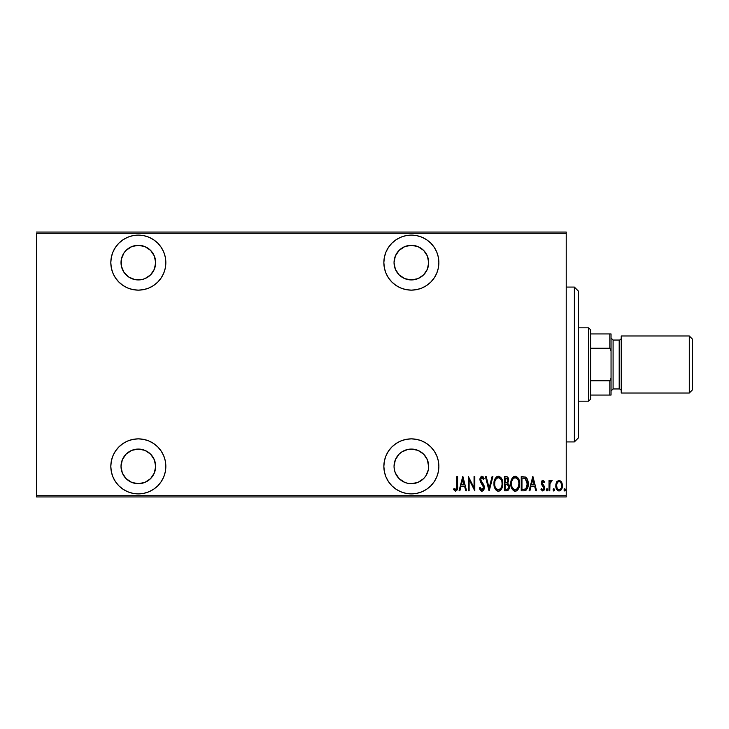 <?xml version="1.0" encoding="UTF-8"?>
<svg xmlns="http://www.w3.org/2000/svg" width="729" height="729" viewBox="0 0 729 729"><rect width="100%" height="100%" fill="white"/><g stroke="black" fill="none" stroke-linecap="round" stroke-linejoin="round"><path stroke-width="1.09" d="M411.366 438.867A27.511 27.511 0 0 1 438.867 466.378A27.511 27.511 0 0 1 411.366 493.888L416.733 493.36L421.891 491.793L426.647 489.25L430.812 485.833L434.238 481.659L436.78 476.903L438.339 471.745L438.867 466.378L438.339 461.01L436.78 455.853L434.238 451.096L430.812 446.932L426.647 443.505L421.891 440.963L416.733 439.396L411.366 438.867L405.998 439.396L400.841 440.963L396.084 443.505L391.91 446.932L388.493 451.096L385.951 455.853L384.383 461.01L383.855 466.378L384.383 471.745L385.951 476.903L388.493 481.659L391.91 485.833L396.084 489.25L400.841 491.793L405.998 493.36L411.366 493.888A27.511 27.511 0 0 1 383.855 466.378A27.511 27.511 0 0 1 411.366 438.867M138.328 438.867A27.511 27.511 0 0 1 165.838 466.378A27.511 27.511 0 0 1 138.328 493.888L143.695 493.36L148.853 491.793L153.609 489.25L157.783 485.833L161.2 481.659L163.743 476.903L165.31 471.745L165.838 466.378L165.31 461.01L163.743 455.853L161.2 451.096L157.783 446.932L153.609 443.505L148.853 440.963L143.695 439.396L138.328 438.867L132.96 439.396L127.803 440.963L123.046 443.505L118.882 446.932L115.455 451.096L112.913 455.853L111.346 461.01L110.817 466.378L111.346 471.745L112.913 476.903L115.455 481.659L118.882 485.833L123.046 489.25L127.803 491.793L132.96 493.36L138.328 493.888A27.511 27.511 0 0 1 110.817 466.378A27.511 27.511 0 0 1 138.328 438.867M138.328 235.112A27.511 27.511 0 0 1 165.838 262.622A27.511 27.511 0 0 1 138.328 290.133L143.695 289.604L148.853 288.037L153.609 285.495L157.783 282.068L161.2 277.904L163.743 273.147L165.31 267.99L165.838 262.622L165.31 257.255L163.743 252.097L161.2 247.341L157.783 243.167L153.609 239.75L148.853 237.207L143.695 235.64L138.328 235.112L132.96 235.64L127.803 237.207L123.046 239.75L118.882 243.167L115.455 247.341L112.913 252.097L111.346 257.255L110.817 262.622L111.346 267.99L112.913 273.147L115.455 277.904L118.882 282.068L123.046 285.495L127.803 288.037L132.96 289.604L138.328 290.133A27.511 27.511 0 0 1 110.817 262.622A27.511 27.511 0 0 1 138.328 235.112M411.366 235.112A27.511 27.511 0 0 1 438.867 262.622A27.511 27.511 0 0 1 411.366 290.133L416.733 289.604L421.891 288.037L426.647 285.495L430.812 282.068L434.238 277.904L436.78 273.147L438.339 267.99L438.867 262.622L438.339 257.255L436.78 252.097L434.238 247.341L430.812 243.167L426.647 239.75L421.891 237.207L416.733 235.64L411.366 235.112L405.998 235.64L400.841 237.207L396.084 239.75L391.91 243.167L388.493 247.341L385.951 252.097L384.383 257.255L383.855 262.622L384.383 267.99L385.951 273.147L388.493 277.904L391.91 282.068L396.084 285.495L400.841 288.037L405.998 289.604L411.366 290.133A27.511 27.511 0 0 1 383.855 262.622A27.511 27.511 0 0 1 411.366 235.112M411.366 245.299A17.323 17.323 0 0 1 428.679 262.622A17.323 17.323 0 0 1 411.366 279.936A17.323 17.323 0 0 1 394.043 262.622A17.323 17.323 0 0 1 411.366 245.299L417.99 246.621L423.613 250.375L427.367 255.997L428.679 262.622L427.367 269.247L423.613 274.869L417.99 278.624L411.366 279.936L404.741 278.624L399.118 274.869L395.364 269.247L394.043 262.622L395.364 255.997L399.118 250.375L404.741 246.621L411.366 245.299M138.328 245.299A17.323 17.323 0 0 1 155.651 262.622A17.323 17.323 0 0 1 138.328 279.936A17.323 17.323 0 0 1 121.014 262.622A17.323 17.323 0 0 1 138.328 245.299L144.953 246.621L150.575 250.375L154.329 255.997L155.651 262.622L154.329 269.247L150.575 274.869L144.953 278.624L141.708 279.608L134.947 279.608L128.705 277.02L123.93 272.245L121.342 266.003L121.342 259.242L123.93 252.999L126.081 250.375L131.703 246.621L138.328 245.299L134.947 245.637M138.328 449.064A17.323 17.323 0 0 1 155.651 466.378A17.323 17.323 0 0 1 138.328 483.701A17.323 17.323 0 0 1 121.014 466.378A17.323 17.323 0 0 1 138.328 449.064L144.953 450.376L150.575 454.131L154.329 459.753L155.651 466.378L154.329 473.003L150.575 478.625L144.953 482.379L138.328 483.701L131.703 482.379L126.081 478.625L122.326 473.003L121.014 466.378L122.326 459.753L126.081 454.131L131.703 450.376L138.328 449.064M428.679 466.378L428.351 469.758L425.763 476.001L423.613 478.625L417.99 482.379L411.366 483.701L407.985 483.363L404.741 482.379L399.118 478.625L395.364 473.003L394.38 469.758L394.043 466.378L395.364 459.753L399.118 454.131L401.743 451.98L407.985 449.392L411.366 449.064A17.323 17.323 0 0 1 428.679 466.378A17.323 17.323 0 0 1 411.366 483.701A17.323 17.323 0 0 1 394.043 466.378A17.323 17.323 0 0 1 411.366 449.064L417.99 450.376L423.613 454.131L427.367 459.753L428.67 466.943M566.223 495.72L36.45 495.72L36.45 233.28L566.223 233.28L566.223 495.72L566.223 232.059L36.45 232.059L566.223 232.059L566.223 233.28L36.45 233.28L36.45 495.72L566.223 495.72L566.223 496.941L566.223 495.72M556.664 481.951L555.835 486.507L557.512 490.407L558.879 491L560.328 490.663L562.214 487.364L561.913 482.817L559.48 480.256L556.874 481.614L559.088 480.22L556.664 481.951L555.799 485.651C555.644 488.384 556.746 490.18 559.088 491.009C561.439 490.17 562.533 488.384 562.378 485.651L561.512 481.942L559.48 480.256M549.766 490.827L549.028 490.827L549.766 490.827L549.985 483.409L552.135 480.584L550.823 480.411L549.766 481.942L549.766 480.411L549.028 480.411L549.028 490.827L549.028 480.411L549.028 490.827L549.766 490.827L549.912 483.746L552.135 480.584L551.416 480.22L549.766 481.942L549.766 480.411L549.028 480.411L549.766 480.411M542.987 480.22L541.683 481.249L541.365 483.373L543.697 487.063L543.852 488.612L543.05 489.688L541.492 488.64L540.982 489.606L542.795 491.009L543.998 490.307L544.645 488.002L544.244 486.179L542.139 483.391L542.549 481.669L544.126 482.598L544.645 481.705L542.987 480.22L541.355 482.962L541.638 484.566L543.907 488.056L542.768 489.733L541.492 488.64L540.982 489.606L542.795 491.009L544.645 488.002L544.344 486.389L542.084 482.908L542.959 481.505L544.126 482.598L544.645 481.705L542.841 480.229M523.859 490.827L526.046 490.225L527.377 488.375L528.142 485.031L527.924 481.058L525.828 477.213L521.235 476.566L521.235 490.827L523.859 490.827C527.094 489.952 528.534 487.628 528.188 483.874C528.388 481.149 527.541 478.88 525.636 477.085L521.235 476.566L521.235 490.827L521.235 476.566L522.948 476.566M506.673 490.827L504.413 490.827L507.694 490.581L509.042 488.767L509.161 485.213L507.676 483.136L508.578 480.912L508.496 478.862L507.229 476.802L504.413 476.566L504.413 490.827L504.413 476.566L504.413 490.827L506.673 490.827C508.578 490.289 509.471 488.94 509.352 486.781L507.676 483.136L508.623 480.101C508.742 478.051 507.876 476.866 506.017 476.566L504.413 476.566L506.017 476.566M492.093 476.566L492.895 476.566L489.232 490.827L492.895 476.566L492.093 476.566L489.141 488.084L486.197 476.566L485.396 476.566L489.05 490.827L485.396 476.566L489.05 490.827L492.895 476.566L492.093 476.566L489.141 488.084L486.197 476.566L485.396 476.566L486.197 476.566M469.121 490.827L469.121 479.609L474.789 490.827L474.789 476.566L474.06 476.566L474.06 487.81L468.392 476.566L468.392 490.827L469.121 490.827L468.392 490.827L469.121 490.827L469.121 479.609L474.789 490.827L474.789 476.566L474.06 476.566L474.06 487.81L468.392 476.566L468.392 490.827L468.547 476.566M456.873 486.052L456.345 489.359L455.388 489.678L454.021 488.448L453.575 489.551L455.452 491.182L457.229 489.87L457.602 476.566L456.873 476.566L456.873 486.052L455.68 489.733L454.021 488.448L453.575 489.551L455.625 491.191C457.375 490.198 458.031 488.53 457.602 486.197L457.602 476.566L456.873 476.566L456.837 487.628M459.862 490.827L459.06 490.827L462.724 476.566L459.06 490.827L459.862 490.827L461.029 486.261L464.592 486.261L465.767 490.827L466.56 490.827L462.906 476.566L459.06 490.827L459.862 490.827L461.029 486.261L464.592 486.261L465.767 490.827L466.56 490.827L462.906 476.566L466.56 490.827L465.767 490.827M481.905 491.191L483.445 490.28L484.302 487.336L483.737 484.858L480.675 479.955L481.541 477.705L482.434 477.878L483.427 479.491L484.12 478.616L481.933 476.201L480.329 477.449L479.937 480.092L483.263 485.915L483.473 488.111L481.924 489.733L480.074 487.355L479.363 488.075L480.201 490.052L481.905 491.191C483.591 490.581 484.393 489.296 484.302 487.336L480.639 479.472L481.842 477.668L483.427 479.491L484.12 478.616L481.933 476.201L479.91 479.527L480.375 481.705L483.564 487.318L481.924 489.733L480.074 487.355L479.363 488.075L482.06 491.191M493.989 483.764C493.761 487.491 495.228 489.97 498.39 491.191C501.552 489.934 503.01 487.437 502.764 483.691C503.019 479.91 501.543 477.413 498.326 476.201C495.191 477.504 493.743 480.019 493.989 483.764L495.501 489.396L498.39 491.191L501.279 489.359L502.764 483.691L501.26 477.996L498.326 476.201L496.659 476.766L495.146 478.579L493.989 483.755M510.81 483.764C510.582 487.491 512.05 489.97 515.221 491.191C518.374 489.934 519.832 487.437 519.595 483.691C519.841 479.91 518.365 477.413 515.148 476.201C512.013 477.504 510.564 480.019 510.81 483.764L512.323 489.396L515.221 491.191L518.1 489.359L519.595 483.691L518.082 477.996L515.148 476.201L513.48 476.766L511.968 478.579L510.81 483.755M529.901 490.827L529.099 490.827L532.753 476.566L529.099 490.827L529.901 490.827L531.067 486.261L534.63 486.261L535.797 490.827L536.599 490.827L532.935 476.566L529.099 490.827L529.901 490.827L531.067 486.261L534.63 486.261L535.797 490.827L536.599 490.827L532.935 476.566L536.599 490.827L535.797 490.827M546.285 489.824L547.023 491.009L547.716 489.441L547.115 488.649L546.449 489.086L546.285 489.824L547.023 488.64L546.285 489.824L547.023 491.009L547.752 489.824L547.023 488.64L547.752 489.824L547.023 491.009L546.285 489.824L547.023 491.009L547.752 489.824M553.694 488.649L554.514 489.824L553.785 491.009L553.056 489.824L553.603 490.972L554.359 490.562L553.976 488.676L553.056 489.824L553.785 488.64L553.056 489.824L553.785 491.009L554.514 489.824L553.885 488.649M565.485 489.824L564.756 491.009L565.485 489.824L564.756 491.009L564.027 489.824L564.182 490.562L564.857 491L565.449 490.207L564.857 488.649L564.027 489.824L564.756 488.64L564.027 489.824L564.756 488.64L565.485 489.824L564.756 488.64M36.45 496.941L566.223 496.941L36.45 496.941L36.45 495.72L36.45 496.941M456.873 476.566L457.602 476.566L457.602 486.197M457.375 489.396L457.238 489.852M453.575 489.551L454.021 488.448L455.816 489.715M456.354 489.35L456.746 488.448M462.815 479.317L464.218 484.794L461.411 484.794L462.815 479.317L464.218 484.794L461.411 484.794L462.815 479.317M474.06 476.566L474.789 476.566L474.625 490.827M481.641 491.173L481.176 491.018M480.912 490.854L480.402 490.335M479.363 488.075L480.074 487.355L480.712 488.804M480.693 488.776L481.204 489.432M481.723 489.706L482.325 489.66M482.671 489.469L483.363 488.503M483.473 488.12L483.546 486.954M483.564 487.318L483.117 485.605M482.58 484.73L482.252 484.266M482.179 484.174L481.067 482.78M479.91 479.527L480.01 478.47M481.65 476.228L480.311 477.486M483.072 476.757L483.537 477.413M484.12 478.616L483.427 479.491L482.962 478.543M482.853 478.352L481.842 477.668L480.903 478.315M480.693 478.889L480.785 480.429M480.785 480.438L481.067 481.104M481.195 481.313L482.325 482.735M483.099 483.764L483.737 484.849M484.047 485.66L484.266 486.699M484.174 488.585L484.02 489.159M483.764 489.742L482.224 491.164M479.728 489.086L479.946 489.578M494.043 482.58L494.198 481.413M494.481 480.238L494.663 479.673M498.928 476.256L500.914 477.531M501.27 478.005L501.844 479.035M502.281 480.165L502.554 481.295M502.582 481.432L502.718 482.48M502.718 484.913L502.563 486.043M501.844 488.339L501.279 489.359M500.896 489.879L500.376 490.417M500.085 490.653L498.991 491.136M497.807 491.136L497.242 490.963M497.041 490.872L496.267 490.316M496.239 490.289L495.52 489.423M494.909 488.348L494.499 487.282M494.198 486.125L494.043 484.958M499.547 490.954L500.067 490.663M499.921 478.233L498.363 477.668C500.987 478.634 502.217 480.648 502.035 483.691L501.999 482.726L502.035 483.691C502.226 486.762 501.005 488.776 498.363 489.733L499.775 489.296M501.26 479.928L501.47 480.42M500.13 489.022L498.363 489.733C495.766 488.776 494.544 486.781 494.718 483.755C494.535 480.703 495.747 478.671 498.363 477.668L500.841 479.217M501.042 487.901L500.604 488.521M501.297 487.419L501.506 486.917M501.707 486.289L501.27 487.473M501.999 484.657L501.862 485.623M496.659 489.068L495.501 487.482M498.363 477.668L497.424 477.869L498.363 477.668M495.766 479.454L497.424 477.869M496.613 478.415L496.057 479.017M495.137 480.876L495.428 480.11M506.628 476.62L507.22 476.802M508.086 477.695L508.496 478.862M508.942 484.566L509.161 485.204M509.17 485.25L509.334 486.252M509.216 488.12L509.088 488.64M508.733 489.478L508.414 489.952M508.405 489.97L507.694 490.581M507.174 484.229L505.634 484.065L507.174 484.229L508.623 486.781C508.614 488.439 507.821 489.305 506.227 489.369L505.142 489.369L505.142 484.065L506.992 484.174M507.867 479.737L507.885 480.129C507.913 481.714 507.156 482.534 505.644 482.598L506.327 482.552M507.366 481.942L506.591 482.489L507.366 481.942M506.591 482.489L505.142 482.598L505.142 478.033L506.145 478.033L507.885 480.129L507.612 481.532M507.502 478.634L507.812 479.354M507.229 489.25L505.142 489.369L505.142 484.065L505.634 484.065M508.441 487.92L507.685 489.031M505.644 482.598L505.142 482.598L505.142 478.033L506.145 478.033M510.865 482.58L511.02 481.413M511.302 480.238L511.494 479.673M515.758 476.256L517.736 477.531M518.091 478.005L518.902 479.582M519.103 480.165L519.385 481.304M519.403 481.432L519.54 482.48M519.577 483.09L519.577 484.293M519.54 484.894L519.385 486.052M518.674 488.339L518.109 489.35M517.727 489.879L517.198 490.417M516.907 490.653L516.387 490.945M516.36 490.954L515.822 491.136M514.628 491.136L514.063 490.963M513.863 490.872L512.332 489.405M512.323 489.387L511.758 488.394L512.323 489.396M511.731 488.348L511.321 487.282M511.029 486.125L510.865 484.94M510.865 482.571L510.829 483.163M516.743 478.233L515.184 477.668C517.809 478.634 519.039 480.648 518.857 483.691L518.82 484.657L518.857 483.691C519.048 486.762 517.827 488.776 515.184 489.733L516.597 489.296M518.529 486.289L517.253 488.731M511.585 484.712L511.676 485.396M518.082 479.928L518.301 480.42M516.952 489.022L515.184 489.733C512.587 488.776 511.375 486.781 511.548 483.755C511.357 480.703 512.578 478.671 515.184 477.668L517.663 479.217M518.119 487.419L518.328 486.917M515.184 477.668L514.246 477.869L515.184 477.668M512.596 479.454L514.246 477.869M513.444 478.406L512.888 479.017M511.958 480.876L512.25 480.11M511.585 482.78L511.722 481.823M526.939 478.415L527.368 479.245M527.696 480.156L528.078 482.006M528.106 482.288L528.161 482.944M528.17 484.521L528.142 485.022M528.088 485.605L528.006 486.179M527.614 487.774L527.377 488.375M526.684 489.587L525.39 490.581M524.816 490.745L524.151 490.827M524.57 478.215L523.905 478.096L524.57 478.215M524.197 489.305L521.964 489.369L521.964 478.033L525.199 478.434L527.431 484.594L527.431 483.108L525.964 488.594M527.431 484.594L527.067 486.717M523.24 478.042L523.905 478.096M527.386 482.552L527.431 483.099M526.73 480.11L527.359 482.334M526.32 488.202L525.399 489.004L522.948 489.369L524.452 489.277M532.844 479.317L534.257 484.794L531.441 484.794L532.844 479.317L534.257 484.794L531.441 484.794L532.844 479.317M544.645 481.705L543.916 482.243M544.126 482.598L542.74 481.55M543.169 481.541L542.084 482.908L542.476 484.156M544.618 488.494L544.572 487.182M544.554 488.968L543.679 490.672M540.982 489.606L541.72 489.004M541.492 488.64L543.05 489.688M543.898 488.33L543.424 486.662M543.606 486.908L543.907 488.056L541.638 484.566L541.355 482.953M541.428 482.069L541.893 480.876M551.516 480.238L549.894 481.65M551.416 480.22L552.135 480.584L551.416 480.22L552.135 480.584L551.288 481.505M550.441 482.142L549.83 484.548M549.812 484.812L549.766 487.327M554.514 489.824L553.694 491M562.187 483.737L562.332 484.694L562.187 483.737M562.214 487.364L561.84 488.612M561.667 489.004L561.148 489.879M556.509 488.995L556.181 488.202M556.163 488.148L555.963 487.364M555.844 484.694L555.999 483.737M561.622 486.307L561.649 485.66C561.758 487.747 560.911 489.113 559.088 489.733C557.275 489.113 556.418 487.747 556.528 485.66C556.418 483.555 557.275 482.17 559.088 481.505L558.432 481.632L559.088 481.505C560.902 482.17 561.758 483.555 561.649 485.66L561.612 486.325M561.558 484.548L561.64 485.988M560.3 481.997L561.348 483.682M559.252 481.514L560.036 481.787M559.763 489.596L560.309 489.268M560.692 488.867L559.735 489.615M556.582 484.73L556.819 487.555M558.441 489.615L557.339 488.676M557.876 489.268L558.414 489.596M557.084 488.22L556.555 484.985L557.53 482.361M557.43 482.489L556.774 483.865M564.027 489.824L564.756 491.009M497.889 489.688L497.424 489.551M494.763 482.789L494.9 481.823M495.492 479.974L495.747 479.491M501.862 481.769L501.999 482.726M507.348 484.311L507.831 484.648M518.848 484.174L518.091 487.473M515.184 489.733L513.444 489.031L512.323 487.482M512.314 479.974L512.569 479.491M518.684 481.769L518.82 482.726M523.577 489.35L521.964 489.369L521.964 478.033L522.565 478.033M527.368 485.314L526.447 488.029M561.521 486.972L561.348 487.61M558.141 481.787L558.76 481.541M396.084 239.75L395.337 240.26M388.493 247.341L385.951 252.097M384.383 257.255L383.855 262.622M426.647 239.75L425.472 239.003M165.31 267.99L165.838 262.622M153.609 239.75L152.853 239.258M148.853 237.207L148.297 236.989M123.046 489.25L124.222 489.997M153.609 489.25L154.357 488.74M161.2 481.659L163.743 476.903M165.31 471.745L165.838 466.378M384.383 461.01L383.855 466.378M396.084 489.25L396.84 489.742M400.841 491.793L401.397 492.011M574.37 441.929L578.443 437.856L578.443 291.144L574.37 287.071L574.37 441.929L574.37 287.071L566.223 287.071L574.37 287.071L578.443 291.144L578.443 437.856L574.37 441.929L566.223 441.929L574.37 441.929M590.672 348.198L590.672 329.863L588.631 327.822L588.631 401.178L590.672 399.137L590.672 348.198L590.672 399.137L588.631 401.178L588.631 327.822L578.443 327.822L588.631 327.822L590.672 329.863L590.672 348.198L609.827 348.198L611.048 350.986L611.048 378.014L609.827 380.802L590.672 380.802L609.827 380.802L609.827 395.063L611.048 395.063L611.048 378.014L611.048 395.063L609.827 395.063L609.827 380.802L611.048 378.014L611.048 333.937L590.672 333.937L609.827 333.937L609.827 348.198L609.827 333.937L611.048 333.937L611.048 350.986L609.827 348.198L590.672 348.198M578.443 401.178L588.631 401.178L578.443 401.178M590.672 395.063L609.827 395.063L590.672 395.063M689.288 393.022L692.55 389.769L692.55 339.231L689.288 335.978L689.288 393.022L689.288 335.978L621.236 335.978L621.236 393.022L689.288 393.022L621.236 393.022L621.236 335.978L689.288 335.978L692.55 339.231L692.55 389.769L689.288 393.022M611.048 390.99L613.089 388.949L613.089 340.051L611.048 338.01L613.089 340.051L613.089 388.949L619.194 388.949A2.041 2.041 0 0 1 621.236 390.99A2.041 2.041 0 0 0 619.194 388.949L619.194 340.051L613.089 340.051L619.194 340.051A2.041 2.041 0 0 0 621.236 338.01A2.041 2.041 0 0 1 619.194 340.051L619.194 388.949L613.089 388.949L611.048 390.99"/></g></svg>
